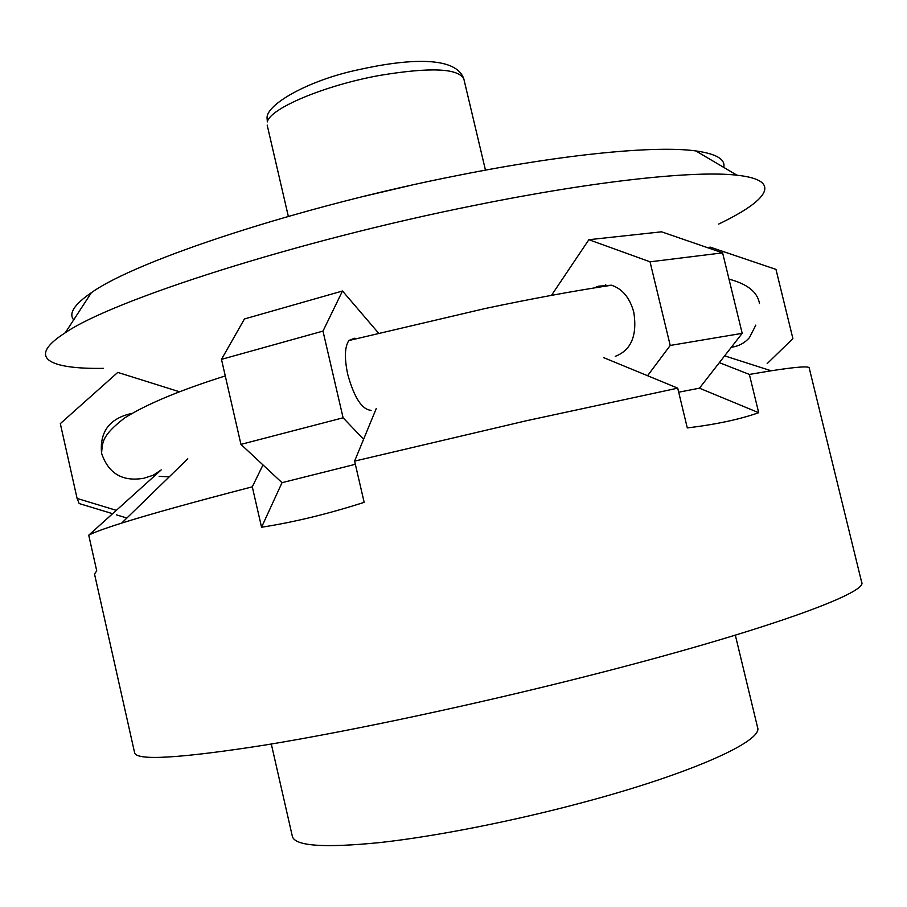 <?xml version="1.0" encoding="UTF-8"?>
<svg xmlns="http://www.w3.org/2000/svg" width="907" height="907" viewBox="0 0 907 907"><rect width="100%" height="100%" fill="white"/><g stroke="black" fill="none" stroke-linecap="round" stroke-linejoin="round"><path stroke-width="1.36" d="M159.144 476.379L169.258 476.833M131.878 413.422L129.202 414.046C109.021 419.351 99.804 432.265 101.527 452.786L101.731 453.738C108.647 473.692 122.649 481.866 143.737 478.261L153.124 475.302L161.231 469.894L88.739 535.209L96.72 570.809L94.521 574.04L134.61 752.742C136.311 760.939 179.813 758.365 265.116 745.044C350.317 731.144 474.395 704.762 586.614 676.259C761.631 631.964 869.042 592.668 861.65 582.226L809.203 367.947C808.999 365.94 796.323 366.882 771.154 370.782L749.375 374.432L758.683 412.696C739.942 419.34 716.156 424.419 687.302 427.934L677.71 388.151L647.575 375.713L670.216 345.454L742.187 333.334L722.607 252.86L661.543 231.818L588.87 239.709L650.036 261.817L722.607 252.86M342.495 291L244.448 318.969L221.478 359.365L322.983 331.1L342.495 291L378.457 333.028M349.433 340.374L354.297 338.254L356.689 338.515M718.627 224.086C768.048 200.481 783.376 180.198 737.006 175.21C695.567 170.346 596.5 180.64 475.064 205.288C296.997 240.74 112.309 300.274 65.281 332.756C25.963 357.857 48.717 369.206 103.477 368.367M723.752 167.387C725.6 159.303 716.281 153.816 695.816 150.925C656.498 145.437 566.762 153.702 458.625 175.278C300.296 206.229 135.925 260.615 91.38 292.689C74.329 304.378 68.433 313.437 73.682 319.865M677.71 388.151L526.105 420.814L354.603 461.119L376.303 408.422M615.241 356.36C631.181 350.238 637.372 335.545 633.812 312.303C629.798 297.757 622.327 288.721 611.42 285.206L598.427 286.193L593.994 287.973M129.202 414.046L128.148 415.667M371.076 410.315C361.995 409.669 354.206 397.674 347.721 374.33C344.218 357.641 344.705 346.225 349.195 340.091M354.603 461.119L364.161 502.342C327.949 513.963 293.743 522.262 261.556 527.239L252.293 486.821C193.531 502.093 149.984 514.19 121.651 523.112C104.101 528.668 93.126 532.692 88.739 535.209M735.339 635.183L757.572 727.425C763.569 740.804 691.735 773.614 581.489 802.854C511.525 821.527 434.476 836.583 379.67 842.592C324.241 848.09 295.149 846.072 292.394 836.537L271.306 744.023M261.556 527.239L282.02 482.671L355.34 464.305M252.293 486.821L262.985 464.928L282.02 482.671M116.436 514.859L126.889 518.022M678.685 392.198L699.444 388.185L719.342 362.641L749.375 374.432M699.444 388.185L758.683 412.696M364.285 196.241L408.864 185.799M363.582 439.271L343.095 417.798L322.983 331.1M221.478 359.365L240.945 444.385L343.095 417.798M240.945 444.385L262.985 464.928M116.311 510.335L77.095 498.431L60.316 423.626L117.785 372.403L179.643 391.824M112.593 513.691L79.17 503.555L77.095 498.431M755.826 325.103L749.465 337.619C744.93 342.767 739.273 345.93 732.516 347.086M708.889 248.133L710.011 247.067L775.973 269.39L792.899 338.583L767.152 363.639M719.342 362.641L742.187 333.334M603.79 357.687L647.575 375.713M650.036 261.817L670.216 345.454M551.479 295.353L588.87 239.709M710.011 247.067L708.469 247.985M604.425 286.317L605.717 284.526M463.828 78.954C455.994 55.52 407.073 58.808 358.05 69.828C308.051 80.36 265.876 104.736 267.066 118.182L267.35 121.889C269.855 108.545 324.218 85.451 379.568 75.44C430.145 67.05 458.239 68.218 463.828 78.954L485.472 170.142M91.38 292.689L65.281 332.756M611.533 285.229C573.768 290.943 531.513 298.732 484.769 308.607L348.832 340.533M267.168 125.075L288.335 216.376M225.276 375.94C179.971 390.225 146.435 404.227 124.656 417.934C101.119 436.12 102.706 442.571 101.573 453.001M187.783 458.806L121.651 523.112M759.488 303.539C757.56 292.099 747.402 283.97 729.013 279.163M724.636 355.85L771.154 370.782M695.816 150.925L737.006 175.21"/></g></svg>
